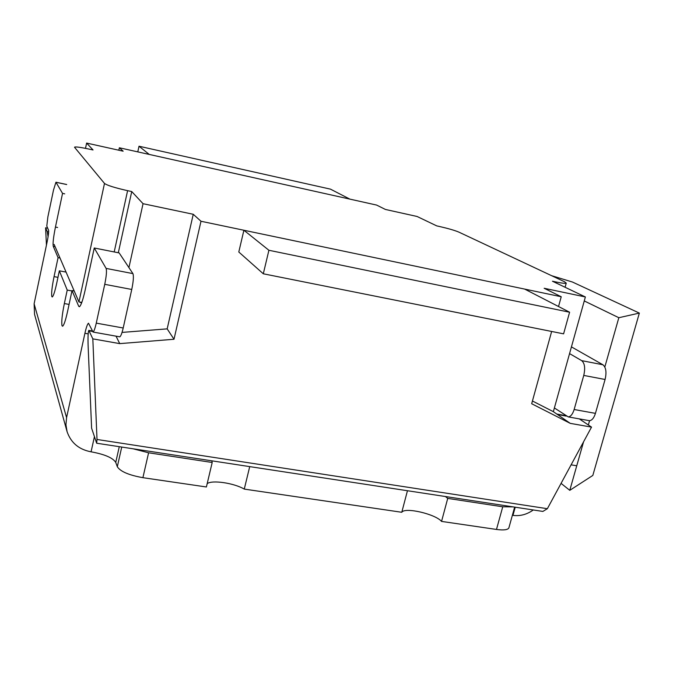 <?xml version="1.0" encoding="UTF-8"?>
<svg xmlns="http://www.w3.org/2000/svg" width="673" height="673" viewBox="0 0 673 673"><rect width="100%" height="100%" fill="white"/><g stroke="black" fill="none" stroke-linecap="round" stroke-linejoin="round"><path stroke-width="1.01" d="M66.577 417.63L84.907 333.295C86.245 327.356 87.448 323.991 88.491 323.208L93.051 332.05C93.993 331.377 95.061 328.399 96.264 323.124L104.744 284.326C106.41 276.098 106.864 270.798 106.115 268.409L94.254 247.992L85.092 290.383C82.905 300.091 81.012 305.55 79.422 306.745L78.707 306.282L72.036 290.568L67.493 311.784C65.567 320.382 63.952 325.194 62.623 326.22L62.017 325.74C61.336 322.039 62.109 314.644 64.347 303.557L67.233 290.08L59.35 270.815L56.667 283.459C54.892 291.527 53.428 296.027 52.284 296.97L51.821 296.6C51.274 293.42 52.014 286.757 54.05 276.611L58.071 257.65L53.26 246.318C52.713 243.525 53.436 237.106 55.447 227.062L62.547 193.395L55.935 182.223L53.47 190.19L47.867 216.908L46.79 226.086L48.549 230.166C48.851 231.705 48.422 235.399 47.261 241.245L34.113 303.817L34.542 314.341L67.081 431.679L65.937 424.73L66.577 417.63L34.113 303.817M133.119 448.798L148.598 452.786L212.197 462.486L211.844 460.828M445.4 496.531L447.73 498.399L502.739 506.786L513.104 506.878M512.363 515.299L512.961 515.383L515.232 507.206M207.175 483.677C211.869 479.756 234.027 483.037 244.274 489.094L401.781 512.279C404.717 506.937 435.322 513.979 441.547 521.407L496.489 529.449C503.547 530.391 507.661 529.903 508.847 527.985L508.981 527.489M94.439 436.617L91.074 451.819C104.609 454.283 112.837 457.817 115.748 462.41L117.312 466.726C120.349 471.512 128.88 475.163 142.903 477.679L206.392 486.974L212.197 462.486M447.73 498.399L441.547 521.407M407.451 490.735L401.781 512.279M249.717 466.625L244.274 489.094M91.074 451.819C78.951 449.539 70.959 442.826 67.081 431.679M94.254 247.992L119.163 252.93L132.918 273.608C133.809 276.006 133.422 281.289 131.757 289.466L123.201 327.995C121.981 333.228 120.854 336.172 119.819 336.837L119.458 336.769M59.35 270.815L66.072 272.102M67.233 290.08L71.952 290.963M72.036 290.568L74.198 290.98M533.294 509.966C526.875 514.509 520.103 516.317 512.961 515.383M588.53 420.532L589.498 420.701C592.004 420.398 593.981 417.95 595.437 413.365L605.086 379.479C606.743 372.253 606.011 367.34 602.89 364.758L571.436 346.881M554.384 407.947L568.298 416.915C570.746 416.595 572.689 414.131 574.145 409.512L583.752 375.425C585.409 368.148 584.719 363.227 581.691 360.644L569.56 353.603M58.071 257.65L59.998 258.02M62.547 193.395L64.717 193.849M128.922 267.602L143.046 203.7L131.74 191.553L118.313 252.762M85.505 148.346L86.624 143.071L93.042 149.961L89.736 149.238C80.886 147.337 75.83 146.638 74.568 147.135L74.543 147.252M555.587 282.719L555.805 281.937C562.056 283.232 565.539 283.627 566.245 283.114L564.47 281.726L458.835 232.101C454.712 230.376 448.277 228.509 439.519 226.498L436.727 225.884L417.075 216.479L385.427 209.454L376.628 205.08L119.357 147.774L118.827 150.222M46.445 245.115L45.596 227.777L47.699 228.197M86.624 143.071L123.142 151.181L119.357 147.774M114.2 251.946L127.601 190.669C114.847 187.801 107.15 185.395 104.492 183.435L74.61 147.362M127.601 190.669L131.74 191.553M143.046 203.7L193.252 214.283L200.991 221.257L174.004 339.259L119.735 343.625L92.824 338.864L97.013 439.469L96.66 443.221L542.867 511.43L547.359 508.704L97.013 439.469M532.436 401.007L553.349 411.666L585.375 296.961L544.154 288.271L561.232 296.751L200.991 221.257M585.375 296.961L552.449 281.221L555.805 281.937M96.66 443.221L91.612 428.205L88.197 347.68C87.81 337.939 88.02 332.168 88.819 330.367L92.824 338.864M54.126 244.4L78.934 301.95L81.828 302.362M48.086 236.745L47.228 231.621L45.596 227.777M547.359 508.704L591.525 427.119L570.241 423.359L531.678 403.741L551.641 331.461M561.232 296.751L558.531 306.518M116.034 336.155L119.735 343.625M193.252 214.283L167.173 328.87L174.004 339.259M167.173 328.87L122.04 332.412M553.349 411.666L570.241 423.359M579.318 418.884L591.525 427.119M583.558 441.85L576.753 465.775L571.108 464.841M589.565 420.701L588.345 424.974M604.825 367.004L618.832 317.715L639.35 313.088L592.82 475.441L569.779 490.331L576.753 465.775M584.265 300.94L618.832 317.715M551.675 275.711L572.445 282.029L639.35 313.088M561.072 483.374L569.779 490.331M243.895 230.25L524.662 289.087L569.602 312.222L268.906 250.272L243.895 230.25L238.797 252.005L263.303 273.785L268.906 250.272M263.303 273.785L563.595 333.85L569.602 312.222M139.017 146.226L330.477 189.147L349.859 199.115L149.255 154.437L139.017 146.226L137.78 151.879M54.05 276.611L57.962 277.352M64.347 303.557L69.067 304.423M119.281 446.687L115.748 462.41M502.739 506.786L496.489 529.449M148.598 452.786L142.903 477.679M121.737 447.057L117.312 466.726M84.907 333.295L88.155 333.875M78.707 306.282L79.784 306.476M106.115 268.409L132.918 273.608M104.744 284.326L131.757 289.466M96.264 323.124L123.201 327.995M595.437 413.365L574.145 409.512M605.086 379.479L583.752 375.425M602.89 364.758L581.691 360.644M53.26 246.318L55.11 246.68M55.447 227.062L57.609 227.491M56.095 182.29L66.677 184.537M104.492 183.435L78.934 301.95M47.228 231.621L48.649 231.899M89.433 330.897L92.428 331.427M566.287 416.099L557.488 414.526M514.643 507.114L508.847 527.985M93.051 332.05L119.819 336.837M589.498 420.701L568.298 416.915M56.061 182.248L66.686 184.495M80.424 302.539L81.677 302.774M89.181 330.435L92.235 330.981M566.245 283.114L565.093 287.262M565.556 415.603L556.764 414.03"/></g></svg>
